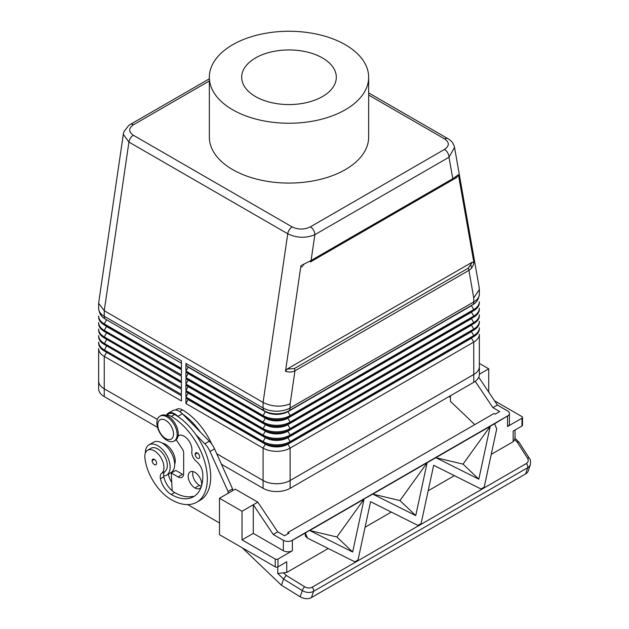 <?xml version="1.0" encoding="UTF-8"?>
<svg xmlns="http://www.w3.org/2000/svg" width="629" height="629" viewBox="0 0 629 629"><rect width="100%" height="100%" fill="white"/><g stroke="black" fill="none" stroke-linecap="round" stroke-linejoin="round"><path stroke-width="0.94" d="M490.526 425.864L494.748 423.679L490.691 426.022M474.777 424.614L450.427 401.341L450.427 395.759M480.981 488.969L482.364 488.922L484.204 487.105L480.981 488.969L433.656 465.279L421.115 523.525L419.103 525.451L417.892 525.388L370.567 501.698L358.035 559.952L356.014 561.87L354.811 561.807L307.487 538.125L305.332 533.054L291.266 540.846A6.369 3.68 180 0 1 283.364 540.327L283.364 550.737A6.369 3.68 180 0 0 292.375 550.737L277.963 559.063A1.911 1.101 180 0 1 275.258 559.063L275.258 566.863A1.911 1.101 0 0 0 277.963 566.863L277.963 559.063M509.404 413.505L509.404 423.915A6.369 3.68 180 0 1 507.54 426.517L521.96 418.191L521.96 425.99A1.911 1.101 0 0 0 522.518 425.141M475.241 381.331L492.892 407.655L497.405 405.052L507.54 410.902A6.369 3.68 180 0 1 509.396 413.701A6.369 3.68 180 0 1 508.429 415.462L494.583 423.789L496.737 428.86L484.204 487.105M328.22 548.496L286.745 572.445L277.735 573.491L283.561 579.042L286.226 575.401L283.891 573.168M515.033 438.94L513.17 441.715L491.249 454.374M494.551 400.807L521.96 416.626A1.911 1.101 180 0 1 522.518 417.334A1.911 1.101 180 0 1 521.96 418.191M300.175 596.779L281.478 585.253L283.561 579.042L302.266 590.568L300.175 596.779A9.561 6.95 18.6 0 0 311.465 597.55L525.632 473.904A9.561 6.95 18.6 0 0 528.14 471.152M194.935 487.97A9.561 5.519 60 0 1 188.692 479.55A9.561 5.519 60 0 1 190.155 471.892A9.561 5.519 60 0 1 194.935 472.363A9.561 5.519 60 0 1 201.178 480.784A9.561 5.519 60 0 1 199.723 488.442A9.561 5.519 60 0 1 194.935 487.97L199.44 485.376A9.561 5.519 -120 0 0 201.406 486.17M192.977 471.569A9.561 5.519 -120 0 0 199.44 485.376M147.611 450.23L150.991 448.28A13.539 7.815 60 0 1 164.295 455.695A13.539 7.815 60 0 1 164.987 471.436A7.965 4.6 -120 0 0 163.682 475.996A17.526 10.119 -120 0 0 166.52 475.186A17.526 10.119 -120 0 0 170.152 467.158A17.526 10.119 -120 0 0 162.51 449.531A17.526 10.119 -120 0 0 149.01 444.829A17.526 10.119 -120 0 0 145.37 452.856M170.813 472.701A17.526 10.119 -120 0 0 174.658 464.564A17.526 10.119 -120 0 0 166.811 446.724A17.526 10.119 -120 0 0 153.209 442.407M156.637 463.259A3.184 1.84 60 0 1 155.976 464.721A3.184 1.84 60 0 1 153.523 463.864A3.184 1.84 60 0 1 152.132 460.656A3.184 1.84 60 0 1 152.792 459.201A3.184 1.84 60 0 1 155.245 460.051A3.184 1.84 60 0 1 156.637 463.259M195.163 454.287A3.184 1.84 60 0 1 195.823 452.825A3.184 1.84 60 0 1 198.277 453.682A3.184 1.84 60 0 1 199.668 456.882A3.184 1.84 60 0 1 199.008 458.344A3.184 1.84 60 0 1 196.555 457.495A3.184 1.84 60 0 1 195.163 454.287L197.412 452.982M166.284 415.431A11.951 6.895 60 0 1 171.277 416.429A50.98 29.429 60 0 1 204.81 462.142A50.98 29.429 60 0 1 195.886 502.681A50.98 29.429 60 0 1 171.277 499.678A37.685 21.756 60 0 1 144.906 458.061A13.539 7.815 60 0 1 147.729 450.167A13.539 7.815 60 0 1 160.977 457.747A13.539 7.815 60 0 1 161.606 473.385A7.965 4.6 -120 0 0 160.434 478.74A15.929 9.199 -120 0 0 171.277 494.48A44.604 25.758 -120 0 0 192.049 497.46A44.604 25.758 -120 0 0 202.719 473.228A11.149 6.439 -120 0 0 196.35 461.356A7.965 4.6 60 0 1 191.861 451.292A11.149 6.439 -120 0 0 187.678 439.254A11.149 6.439 -120 0 0 178.471 435.653M166.111 415.376L168.682 413.89A11.951 6.895 60 0 1 174.658 414.48A50.98 29.429 60 0 1 178.274 416.775A50.98 29.429 60 0 1 195.871 434.694A50.98 29.429 60 0 1 200.156 500.252L196.767 502.209M174.658 464.399A13.539 7.815 -120 0 0 172.417 451.543A13.539 7.815 -120 0 0 162.408 443.178M211.847 444.231A50.98 29.429 -120 0 0 182.544 409.927A11.951 6.895 -120 0 0 176.403 409.432M175.129 440.52A14.341 8.279 -120 0 0 178.266 433.861A14.341 8.279 -120 0 0 171.843 419.268A14.341 8.279 -120 0 0 160.717 415.738M177.134 434.513A14.341 8.279 -120 0 0 170.876 420.086A14.341 8.279 -120 0 0 159.829 416.241A14.341 8.279 -120 0 0 156.857 422.806A14.341 8.279 -120 0 0 163.013 437.124A14.341 8.279 -120 0 0 173.997 441.165A14.341 8.279 -120 0 0 177.134 434.513M173.533 433.994A11.149 6.439 -120 0 0 165.647 420.337A11.149 6.439 -120 0 0 157.761 424.889A11.149 6.439 -120 0 0 165.647 438.547A11.149 6.439 -120 0 0 173.533 433.994M448.972 396.6L450.427 397.442M345.321 109.776A79.655 45.988 180 0 1 257.269 119.439A79.655 45.988 180 0 1 209.386 75.684A79.655 45.988 180 0 1 232.675 44.738A79.655 45.988 180 0 1 318.636 34.564A79.655 45.988 180 0 1 368.633 76.195A79.655 45.988 180 0 1 345.321 109.776M209.386 135.526A79.655 45.988 0 0 0 257.269 179.273A79.655 45.988 0 0 0 345.321 169.61A79.655 45.988 0 0 0 368.633 136.029M142.728 352.602L142.697 353.616M142.492 358.97L142.453 359.985M129.621 358.035A5.575 3.216 0 0 0 129.134 358.223M130.722 359.717L130.722 358.679A5.575 3.216 180 0 1 128.473 357.893A5.575 3.216 180 0 1 127.089 356.58M454.539 147.422C453.698 143.609 451.457 140.668 447.817 138.608A6.369 3.68 120 0 0 444.648 138.93C449.578 142.445 449.523 145.944 444.499 149.427A6.369 3.68 60 0 1 449.004 157.226L452.778 178.683L311.096 260.485A3.184 1.84 60 0 1 310.435 261.947L456.693 177.504L310.435 261.947M302.675 266.429C301.519 267.152 300.945 266.893 300.937 265.658L311.096 260.485L314.87 234.672A6.369 3.68 -120 0 0 310.364 226.865C304.334 229.766 298.272 229.797 292.186 226.951A6.369 3.68 120 0 0 287.752 233.768L263.087 402.45C272.129 406.814 281.139 407.285 290.126 403.873L294.962 370.819L468.912 270.384C471.671 268.614 473.322 265.988 473.865 262.497L458.431 174.728L452.778 178.683A3.184 1.84 60 0 1 452.117 180.146M300.937 265.658L285.495 371.252C288.97 372.415 292.123 372.274 294.962 370.819A3.184 1.84 -120 0 0 294.301 368.594L287.131 369.058L472.237 262.183L468.251 268.166L294.301 368.594M123.347 134.417L128.921 142.068L287.752 233.768C296.817 238.1 305.859 238.399 314.87 234.672L449.004 157.226L454.539 147.398M468.251 268.166A3.184 1.84 -120 0 1 468.912 270.384L473.747 297.863L479.329 289.56L479.07 287.044M98.651 303.264L104.249 310.742L128.921 142.068A6.369 3.68 -60 0 1 133.348 135.251C128.418 131.736 128.473 128.237 133.505 124.754A6.369 3.68 -120 0 0 130.321 124.44L128.764 125.446L123.944 131.587L123.41 133.718M98.651 317.118L98.651 316.08A19.114 11.039 0 0 0 104.249 323.88L181.419 368.429L181.419 360.818L104.249 316.261A6.369 3.68 120 0 0 105.57 319.178L181.419 363.232M187.245 366.33A6.369 3.68 -60 0 1 185.925 363.413L185.925 371.031L188.173 367.132L187.245 366.33L264.408 410.886A6.369 3.68 -60 0 1 263.087 407.969L185.925 363.413M471.491 305.411L287.87 411.421L472.426 304.868A6.369 3.68 -120 0 0 473.747 301.951L290.126 407.969A19.114 11.039 180 0 1 263.087 407.969L263.087 402.45L104.249 310.742L104.249 316.261A19.114 11.039 180 0 1 98.682 309.028M514.821 439.844L517.164 442.069L518.807 441.983M517.164 442.069L527.448 458.038A6.369 4.639 -161.4 0 1 526.269 463.573L312.11 587.219A6.369 4.639 -161.4 0 1 304.585 586.708L286.226 575.401M307.487 538.125L305.332 536.073L305.332 533.054M492.892 407.655L499.654 411.555L495.149 414.157L494.024 413.505L287.87 532.527L289.002 533.172L284.497 535.774L277.735 531.875L273.23 534.477L283.364 540.327M275.258 566.863L219.497 534.674L219.497 498.247L235.262 489.142L257.796 502.154L242.023 511.259L219.497 498.247M281.478 585.253L242.307 547.843M428.16 490.793L454.382 475.658M365.079 527.22L391.301 512.077M98.674 389.516A19.114 11.039 0 0 0 104.233 396.592L157.525 427.366M221.463 464.281L263.087 488.308A19.114 11.039 0 0 0 290.126 488.308L473.771 382.29A19.114 11.039 0 0 0 479.329 373.76M142.877 365.693L141.981 366.212M137.248 368.948L136.344 369.467M98.627 388.793L98.627 380.985A19.114 11.039 180 0 0 104.249 388.793L157.36 419.457L104.233 388.793A19.114 11.039 180 0 1 98.674 381.709M479.345 366.141A19.114 11.039 180 0 1 473.771 374.483L290.126 480.509A19.114 11.039 180 0 1 263.087 480.509L216.706 453.729M185.925 403.551L188.173 399.391L185.925 398.094L185.925 403.551L263.087 448.107A19.114 11.039 0 0 0 290.126 448.107L473.747 342.09A19.114 11.039 0 0 0 479.345 334.29L479.345 366.676A19.114 11.039 180 0 1 473.747 374.483L290.126 480.493A19.114 11.039 180 0 1 263.087 480.493L216.698 453.713M106.733 339.361L107.63 338.842L106.733 339.361M112.363 336.106L113.267 335.587L112.363 336.106M117.993 332.859L118.897 332.34L117.993 332.859M102.897 349.024A15.929 9.199 0 0 0 106.505 352.24L104.249 350.935A19.114 11.039 180 0 1 98.698 342.412M181.419 395.751L104.249 350.935M98.651 380.985L98.651 348.6A19.114 11.039 0 0 0 104.249 356.399L181.419 400.948L181.419 395.492M113.267 329.085L112.363 329.604L113.267 329.085M107.63 332.34L106.733 332.859L107.63 332.34M102.897 342.522A15.929 9.199 0 0 0 106.505 345.738L104.249 344.433A19.114 11.039 180 0 1 98.651 336.633L98.651 335.587A19.114 11.039 0 0 0 104.249 343.395L181.419 387.944L181.419 382.479L104.249 337.93A19.114 11.039 180 0 1 98.698 329.399M181.419 389.249L104.249 344.433M98.651 343.135L98.651 342.09A19.114 11.039 0 0 0 104.249 349.897L181.419 394.446L181.419 388.981M106.733 326.357L107.63 325.83L106.733 326.357M102.897 336.02A15.929 9.199 0 0 0 106.505 339.228L181.419 382.479M181.419 382.739L106.505 339.228M102.897 329.51A15.929 9.199 0 0 0 106.505 332.725L104.249 331.428A19.114 11.039 180 0 1 98.651 323.62L98.651 322.583A19.114 11.039 0 0 0 104.249 330.382L181.419 374.939L181.419 369.475L104.249 324.926A19.114 11.039 180 0 1 98.698 316.395M181.419 376.236L104.249 331.428M98.651 330.123L98.651 329.085A19.114 11.039 0 0 0 104.249 336.892L181.419 381.441L181.419 375.977M102.897 323.007A15.929 9.199 0 0 0 106.505 326.223L181.419 369.475M181.419 369.734L106.505 326.482L104.249 324.926L106.505 326.223L105.601 324.658M188.173 399.651L265.344 444.2A15.929 9.199 0 0 0 287.87 444.2L471.491 338.19L473.747 342.09L473.771 382.29M479.306 329.549A19.114 11.039 180 0 1 473.747 336.633L287.87 443.94A15.929 9.199 180 0 1 265.344 443.94L188.173 399.391M185.925 397.048L188.173 393.149L185.925 391.584L185.925 397.048L263.087 441.597A19.114 11.039 0 0 0 290.126 441.597L473.747 335.587L473.747 336.633L290.126 442.643A19.114 11.039 180 0 1 263.087 442.643L265.344 443.94M188.173 393.149L265.344 437.698L263.087 441.597L263.087 442.643L185.925 398.094M287.87 443.94L290.126 442.643L287.87 443.94L290.126 448.107L290.126 480.493M185.925 371.031L263.087 415.588A19.114 11.039 0 0 0 290.126 415.588L473.747 309.57A19.114 11.039 0 0 0 479.345 301.771L479.345 302.808A19.114 11.039 180 0 1 473.747 310.616L290.126 416.626A19.114 11.039 180 0 1 263.087 416.626L185.925 372.077L185.925 377.542L188.173 373.634L185.925 372.077M185.925 377.542L263.087 422.09A19.114 11.039 0 0 0 290.126 422.09L473.747 316.08A19.114 11.039 0 0 0 479.345 308.273L479.345 309.311A19.114 11.039 180 0 1 473.747 317.118L290.126 423.128A19.114 11.039 180 0 1 263.087 423.128L185.925 378.579L185.925 384.044L188.173 380.136L185.925 378.579M185.925 384.044L263.087 428.593A19.114 11.039 0 0 0 290.126 428.593L473.747 322.583A19.114 11.039 0 0 0 479.345 314.775L479.345 315.821A19.114 11.039 180 0 1 473.747 323.62L290.126 429.631A19.114 11.039 180 0 1 263.087 429.631L185.925 385.082L185.925 390.546L188.173 386.646L185.925 385.082M265.344 437.698A15.929 9.199 0 0 0 287.87 437.698L471.491 331.687L473.747 335.587A19.114 11.039 0 0 0 479.345 327.788L479.345 328.825M185.925 390.546L263.087 435.095A19.114 11.039 0 0 0 290.126 435.095L473.747 329.085A19.114 11.039 0 0 0 479.345 321.277L479.345 322.323A19.114 11.039 180 0 1 473.747 330.123L287.87 437.438A15.929 9.199 180 0 1 265.344 437.438L188.173 392.889M188.173 386.646L265.344 431.195A15.929 9.199 0 0 0 287.87 431.195L471.491 325.185L473.747 329.085L473.747 330.123L290.126 436.141A19.114 11.039 180 0 1 263.087 436.141L265.344 437.438M188.173 380.136L265.344 424.693A15.929 9.199 0 0 0 287.87 424.693L471.491 318.675L473.747 322.583L473.747 323.62L287.87 430.936A15.929 9.199 180 0 1 265.344 430.936L188.173 386.387M188.173 373.634L265.344 418.183A15.929 9.199 0 0 0 287.87 418.183L471.491 312.173L473.747 316.08L473.747 317.118L287.87 424.433A15.929 9.199 180 0 1 265.344 424.433L188.173 379.877M188.173 367.132L265.344 411.68A15.929 9.199 0 0 0 287.87 411.68L471.491 305.67L473.747 309.57L473.747 310.616L287.87 417.923A15.929 9.199 180 0 1 265.344 417.923L188.173 373.374M290.126 442.643L290.126 441.597L287.87 437.698L290.126 436.141L290.126 435.095L287.87 431.195L290.126 429.631L290.126 428.593L287.87 424.693L290.126 423.128L290.126 422.09L287.87 418.183L290.126 416.626L290.126 415.588L287.87 411.421A15.929 9.199 180 0 1 265.344 411.421L188.173 366.872M265.344 431.195L263.087 435.095L263.087 436.141L185.925 391.584M263.087 429.631L265.344 430.936L263.087 429.631L263.087 428.593L265.344 424.693M263.087 423.128L265.344 424.433L263.087 423.128L263.087 422.09L265.344 418.183M263.087 416.626L265.344 417.923L263.087 416.626L263.087 415.588L265.344 411.68M265.344 411.421L264.408 410.886A17.25 9.962 0 0 0 288.805 410.886A6.369 3.68 -120 0 0 290.126 407.969L290.126 403.873M479.369 374.231L488.725 368.822L488.725 392.119M287.87 533.824L287.87 532.527M513.17 441.715L513.17 431.069L521.96 425.99M291.266 540.846L508.429 415.462M490.211 426.313L435.881 457.684L463.046 464.139L490.211 426.313L478.826 479.18L463.046 464.139M285.495 371.252L287.131 369.058M472.237 262.183L473.865 262.497M458.431 174.728L456.693 177.504M478.755 377.251L497.405 405.052M113.094 356.045A9.561 5.519 180 0 1 113.582 355.283M130.722 366.22L130.722 365.182M130.722 353.215L130.722 352.177M130.722 346.713L130.722 345.667M130.722 340.203L130.722 339.165M125.32 336.043L125.281 337.065M125.085 342.412L125.045 343.434M117.882 352.303L118.787 351.784M123.52 349.048L124.416 348.529M303.642 264.329L303.642 265.218L302.816 264.738M286.745 572.445L286.745 561.791L277.963 566.863M372.793 494.103L415.745 515.599L399.958 500.566L427.122 462.732L372.793 494.103L399.958 500.566M364.042 499.159L309.712 530.522L336.877 536.985L364.042 499.159L352.657 552.018L336.877 536.985M415.745 515.599L427.122 462.732M488.725 368.822L479.345 363.405M242.023 511.259L242.023 539.871L253.29 533.368L283.364 550.737M242.023 539.871L275.258 559.063M358.035 559.952L354.811 561.807M421.115 523.525L417.892 525.388M309.712 530.522L352.657 552.018M435.881 457.684L478.826 479.18M140.754 364.466L139.85 364.985M135.117 367.721L134.221 368.24M228.052 493.309L228.052 491.485L210.007 451.465A15.929 9.199 -120 0 0 204.81 443.799L195.871 434.694M187.67 504.592L219.497 522.966M322.457 96.567A47.317 27.314 0 0 0 336.263 78.546A47.317 27.314 0 0 0 308.131 52.27A47.317 27.314 0 0 0 255.539 57.939A47.317 27.314 0 0 0 241.709 78.193A47.317 27.314 0 0 0 271.649 102.669A47.317 27.314 0 0 0 322.457 96.567M171.701 472.237L168.32 474.187A15.929 9.199 -120 0 0 171.748 482.419M182.78 414.173A50.98 29.429 60 0 1 200.376 432.099L182.379 413.772A12.745 7.359 -120 0 0 172.472 410.8M253.29 533.368L253.29 504.757L273.23 534.477M163.682 475.996A7.965 4.6 -120 0 0 163.815 476.79A15.929 9.199 -120 0 0 172.157 490.762A15.929 9.199 -120 0 0 174.658 492.531A44.604 25.758 -120 0 0 192.899 496.352M257.796 502.154L277.735 531.875M176.175 439.773L182.394 449.059A4.78 2.76 60 0 1 183.668 452.856L183.668 473.668A7.965 4.6 60 0 1 182.025 477.309A7.965 4.6 60 0 1 178.038 476.916L182.544 474.313L175.782 470.413L171.277 473.016L172.157 490.762M178.274 416.775L177.873 416.367A12.745 7.359 -120 0 0 168.289 413.198A12.745 7.359 -120 0 0 166.465 415.171M228.052 491.485L232.565 488.882L214.513 448.862A15.929 9.199 -120 0 0 209.315 441.196L200.376 432.099M232.565 490.706L232.565 488.882M178.038 476.916L171.277 473.016M427.61 462.441L435.724 457.763M427.445 462.291L435.559 457.605M305.497 532.944L309.389 530.444L305.332 532.787M364.285 498.813L372.635 494.182L364.285 498.813M292.375 550.737L292.375 540.531M507.54 416.304L507.54 426.517M277.735 573.491L277.735 566.973M304.585 586.708A3.184 0.668 121.6 0 0 302.266 590.568A9.561 6.95 18.6 0 0 313.557 591.331L527.715 467.685A9.561 6.95 18.6 0 0 530.223 464.949M526.269 463.573A3.184 1.84 -120 0 1 527.715 467.685L525.632 473.904M154.38 459.359L152.132 460.656M164.987 471.436L161.606 473.385M174.658 414.48L171.277 416.429M182.544 409.927L179.713 411.563M471.506 268.103L471.035 265.407M455.671 178.093L455.475 176.969M292.186 226.951L133.348 135.251M133.505 124.754L209.347 80.968M444.499 149.427L310.364 226.865M447.903 138.655A6.369 3.68 120 0 0 447.832 138.616L368.657 92.903M368.657 95.058L444.648 138.93M311.465 597.55L313.557 591.331A3.184 1.84 60 0 0 312.11 587.219M518.98 442.163L529.429 458.384A3.184 1.62 147.2 0 0 527.448 458.038M290.126 480.509L290.126 488.308M263.087 480.509L263.087 488.308M104.233 388.793L104.233 396.592M104.249 350.605L106.505 345.997M104.249 344.094L106.505 339.495M104.249 388.793L104.249 356.399L106.505 352.499M105.601 337.671L106.238 338.764M105.601 331.168L106.238 332.261M104.249 336.892L106.505 332.985M104.249 330.382L106.505 326.482M104.249 323.88L106.505 319.98M263.087 480.493L263.087 448.107L265.344 444.2M479.329 294.624A19.114 11.039 180 0 1 473.747 301.951L473.747 297.863M290.126 436.141L287.87 437.438M287.87 411.421L288.805 410.886M115.516 357.445L115.516 356.399M174.658 492.531L171.277 494.48M163.815 476.79L160.434 478.74M177.873 416.367L182.379 413.772M204.81 443.799L209.315 441.196M210.007 451.465L214.513 448.862M515.041 438.869L515.041 429.992M522.518 417.404L522.518 425.212M528.258 470.83L530.349 464.611C530.782 461.364 530.475 459.288 529.429 458.384M166.52 475.186L171.033 472.583M178.062 436.07L179.517 435.229M176.568 409.337L175.412 410.006M160.953 415.588L159.829 416.241M209.347 77.257L209.347 137.091M126.838 357.476L126.838 356.431M454.547 147.445L479.227 287.736M123.402 133.741L98.706 302.596M209.347 78.814L130.313 124.44M518.886 442.045L514.726 438.083M479.369 374.483L479.369 366.676M98.651 303.359L98.651 308.462C99.233 313.588 101.544 317.165 105.57 319.178L106.505 319.721M473.747 336.633L471.491 337.93M479.345 289.049L479.345 294.152C478.763 299.278 476.452 302.856 472.426 304.868M473.747 330.123L471.491 331.428M172.794 410.595L168.289 413.198M128.497 351.925L128.497 350.888M128.497 345.423L128.497 344.385M128.497 338.921L128.497 337.883M174.17 441.078L175.294 440.426M153.507 442.226L149.002 444.829M368.657 137.091L368.657 77.257"/></g></svg>
